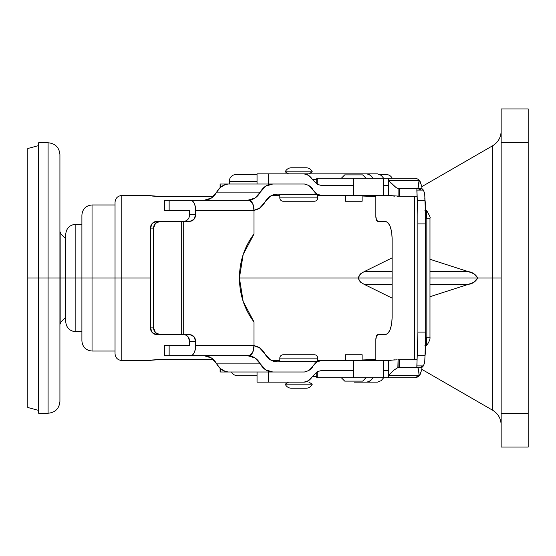 <?xml version="1.0" encoding="UTF-8"?>
<svg xmlns="http://www.w3.org/2000/svg" width="556" height="556" viewBox="0 0 556 556"><rect width="100%" height="100%" fill="white"/><g stroke="black" fill="none" stroke-linecap="round" stroke-linejoin="round"><path stroke-width="0.83" d="M60.91 278L60.91 233.902L60.91 278L59.923 278L60.91 278L60.91 322.098L60.91 278L65.712 278L60.91 278L60.91 322.098L60.91 233.902L59.923 231.511M38.621 410.397L27.8 407.492L27.8 278L59.923 278L59.923 401.411L59.923 278L48.087 278L48.087 413.24L48.087 278L48.087 413.24L48.087 278L38.621 278L38.621 413.24L38.621 278L27.8 278L27.8 407.492L27.8 148.508L38.621 145.602M27.8 278L27.8 148.508L27.8 278M38.621 413.24L38.621 142.76L48.087 142.76C55.273 143.462 59.214 147.403 59.923 154.589L59.923 401.411C59.214 408.597 55.273 412.538 48.087 413.24L38.621 413.24M48.087 278L48.087 142.76L48.087 278M38.621 278L38.621 142.76L38.621 278M429.983 296.723L468.194 284.401L429.983 284.401L468.194 284.401L473.67 282.337L477.743 278L429.983 278L501.151 278L492.699 278L492.699 145.728L492.699 410.272L492.699 278L477.743 278L473.663 273.663L468.194 271.599L429.983 271.599L468.194 271.599C472.405 272.162 475.588 274.296 477.743 278C475.595 281.697 472.412 283.831 468.194 284.401L429.983 296.709M364.298 271.599L361.011 273.427L358.022 278L392.119 278L239.414 278L358.022 278L360.267 274.004L364.298 271.599L392.119 257.873L364.298 271.599L392.119 271.599L364.298 271.599M152.559 196.087L162.366 196.678L213.184 196.678L162.366 196.678L148.508 195.504L121.792 195.504C117.691 195.907 115.439 198.158 115.036 202.266L115.036 278L121.792 278L121.792 195.504L121.792 278L150.433 278L121.792 278L121.792 360.497L121.792 278L121.792 360.497L121.792 278L115.036 278L115.036 353.734L115.036 278L92.039 278L92.039 351.031L92.039 278L92.039 351.031L92.039 278L81.899 278L81.899 340.891C82.503 347.048 85.881 350.426 92.039 351.031L115.036 351.031M392.119 298.127L364.298 284.401L360.281 282.003L358.022 278L360.802 282.427L364.298 284.401L392.119 284.401L364.298 284.401L392.119 298.12M362.137 360.059L375.842 359.44L363.117 359.94M149.564 360.33L162.366 359.322L213.184 359.322L162.366 359.322L151.524 360.045M363.11 196.06L375.842 196.56L362.137 195.941M528.2 109.066L528.2 446.934M429.983 259.291L468.194 271.599L429.983 259.277M492.699 278L492.699 410.272L492.699 278M115.036 204.969L92.039 204.969C85.881 205.574 82.503 208.952 81.899 215.109L81.899 278L92.039 278L92.039 204.969L92.039 278L115.036 278L115.036 353.734C115.439 357.842 117.691 360.093 121.792 360.497L148.508 360.497L162.366 359.322M115.036 278L115.036 202.266L115.036 278M121.792 278L121.792 195.504L121.792 278M81.899 331.758L75.852 331.758C69.695 331.154 66.31 327.776 65.712 321.618L65.712 278L75.852 278L75.852 224.242L75.852 331.758L75.852 278L81.899 278L81.899 215.109L81.899 278L75.852 278L75.852 331.758L75.852 278L65.712 278L65.712 321.618L65.712 234.382C66.31 228.224 69.695 224.846 75.852 224.242L81.899 224.242M92.039 278L92.039 204.969L92.039 278M501.151 109.066L501.151 446.934M501.151 108.962L501.151 142.76L528.2 142.76L528.2 108.962M528.2 447.038L528.2 142.76L501.151 142.76L501.151 413.24L528.2 413.24L501.151 413.24L501.151 447.038M386.198 174.542L379.977 174.542L386.198 174.542A6.762 6.762 0 0 1 392.237 178.261A6.762 6.762 0 0 0 386.198 174.542M419.293 375.717L419.599 375.376L419.05 375.376L419.293 375.717L414.498 377.739L388.616 377.739L414.498 377.739A7.777 7.124 -90 0 0 419.293 375.717L388.616 375.376L419.293 375.717M362.137 354.749L362.137 360.497L362.137 354.749L345.234 354.749L345.234 360.497L345.234 354.749L362.137 354.749M344.727 381.124L341.349 377.739L344.727 381.124L362.644 381.124L344.727 381.124M366.029 377.739L362.644 381.124L366.029 377.739M257.046 382.139L304.049 382.139C307.197 382.069 310.019 380.158 312.514 376.391L316.739 376.391L312.514 376.391L317.205 371.686L316.739 372.249L316.739 377.739L317.205 377.739L317.205 371.686L308.524 380.658L304.049 382.139L268.59 382.139L268.59 371.992L257.046 371.992L257.046 382.139L268.59 382.139L268.59 371.992L304.445 371.992L308.921 370.518L316.899 361.977L321.375 360.497L388.616 360.497L388.616 370.643L383.529 370.643L383.529 360.497L353.595 360.497L353.595 370.643L320.979 370.643L317.205 371.686L316.739 372.249L316.739 377.739L383.529 377.739L383.529 360.497L397.192 359.822M312.27 384.168A6.762 6.762 0 0 1 306.071 388.22A6.762 6.762 0 0 0 312.27 384.168L308.886 382.139L312.27 384.168L285.221 384.168L288.606 382.139L285.221 384.168L312.27 384.168M291.42 388.22A6.762 6.762 0 0 1 285.221 384.168A6.762 6.762 0 0 0 291.42 388.22L306.071 388.22L291.42 388.22M316.503 361.511L279.814 361.511L317.678 361.511L317.678 358.133A3.378 3.378 0 0 0 314.3 354.749A3.378 3.378 0 0 1 317.678 358.133L279.814 358.133A3.378 3.378 0 0 1 283.192 354.749A3.378 3.378 0 0 0 279.814 358.133L279.814 361.511L279.814 358.133L317.678 358.133L317.678 360.163M421.677 185.906L422.087 189.047L421.677 185.906L419.599 180.624L419.05 180.624L419.599 180.624L419.293 180.283A7.777 7.124 90 0 0 414.498 178.261A7.777 7.124 -90 0 1 419.293 180.283L388.616 180.624L388.616 178.261L414.498 178.261L353.595 178.261L353.595 195.504L321.375 195.504L316.899 194.023L308.921 185.482L304.445 184.008L268.59 184.008L268.59 173.861L257.046 173.861L304.049 173.861L308.524 175.342L317.205 184.314L320.979 185.356L353.595 185.356L353.595 195.504L321.375 195.504C318.227 195.434 315.405 193.523 312.91 189.756C311.77 187.024 308.948 185.106 304.445 184.008L272.781 184.008L265.636 186.177L255.016 198.068L247.872 200.236L249.248 200.236L169.149 200.236L169.149 210.376L189.679 210.376L189.679 214.602L195.67 214.602L195.281 206.498L194.169 203.204L192.501 201.008L190.541 200.236L164.5 200.236L164.5 210.376L164.5 200.236L169.149 200.236L169.149 210.376L189.679 210.376L189.679 214.602L195.67 214.602L195.67 210.376L253.995 210.376L252.778 203.83L249.248 200.236L190.541 200.236A10.14 5.136 90 0 1 195.67 210.376L253.995 210.376L253.995 234.048L253.995 210.376A10.14 5.136 -90 0 0 249.713 200.375L250.923 200.236L250.923 201.07L250.923 200.236L249.7 200.236M362.137 201.251L362.137 195.504L362.137 201.251L345.234 201.251L345.234 195.504L345.234 201.251M362.644 174.876L344.727 174.876L341.349 178.261L344.727 174.876L362.644 174.876L366.029 178.261L362.644 174.876M424.999 355.764C425.416 354.332 425.646 346.444 425.687 332.099L425.687 223.901L417.91 223.901L417.91 332.099L425.687 332.099L424.999 355.764L417.229 355.764L424.999 355.764L424.701 362.526L423.394 365.911A5.073 5.067 -90 0 1 419.613 367.599L416.847 367.599L416.847 365.911L423.394 365.911L419.613 367.599L399.528 367.599L399.528 359.822L398.089 359.822L416.91 359.822L399.528 359.822L399.528 367.599L416.847 367.599L417.91 332.099L417.862 214.845L416.847 188.401L399.528 188.401L399.528 196.178L388.616 195.504L353.595 195.504L383.529 195.504L383.529 185.356L388.616 185.356L388.616 195.504L383.529 195.504L383.529 178.261L317.205 178.261L317.205 184.314L317.205 178.261L353.595 178.261L353.595 185.356L320.979 185.356L317.205 184.314L316.739 183.751L316.739 178.261L316.739 183.751L317.205 184.314L312.514 179.609L316.739 179.609L312.514 179.609C310.019 175.842 307.197 173.931 304.049 173.861L366.96 173.861L268.59 173.861L268.59 184.008L304.445 184.008L228.21 184.008L225.138 184.655A16.902 14.581 90 0 0 216.687 192.119L220.308 187.462L225.138 184.655M312.27 171.832A6.762 6.762 0 0 0 306.071 167.78L291.42 167.78A6.762 6.762 0 0 0 285.221 171.832L312.27 171.832L285.221 171.832L288.606 173.861L285.221 171.832A6.762 6.762 0 0 1 291.42 167.78L306.071 167.78A6.762 6.762 0 0 1 312.27 171.832L308.886 173.861L312.27 171.832M317.65 194.489L279.814 194.489L279.814 197.866L317.678 197.866L279.814 197.866A3.378 3.378 0 0 0 283.192 201.251L314.3 201.251A3.378 3.378 0 0 0 317.678 197.866L317.678 195.837M424.701 362.456L423.394 365.911L416.847 365.911L417.229 355.764C417.639 354.332 417.869 346.444 417.91 332.099L425.687 332.099L425.632 214.845L424.812 198.367M424.701 193.544L424.979 200.236L417.202 200.236L416.847 190.089L423.394 190.089A5.073 5.067 90 0 0 419.613 188.401A5.073 5.067 -90 0 1 423.394 190.089L424.701 193.474L423.394 190.089L416.847 190.089M414.498 196.178L414.498 359.822L414.498 196.178M399.528 367.599L397.86 367.599L398.089 359.822L398.089 367.599L399.528 367.599M375.842 360.497L375.842 339.702L375.842 360.497M372.895 178.261L370.498 175.342L366.96 173.861A27.049 10.849 -90 0 1 372.895 178.261M429.976 337.172L425.667 337.172L426.841 337.172L425.667 337.172L426.841 337.172L426.841 218.828L425.667 218.828L426.841 218.828L426.841 337.172L429.983 337.165L429.983 218.828L425.667 218.828L429.976 218.828M257.046 173.861L257.046 184.008L268.59 184.008L257.289 184.008M377.434 173.861L354.304 173.861L377.434 173.861L381.159 175.342L383.689 178.261M375.842 195.504L375.842 216.298L376.44 219.884L377.878 221.364L385.336 221.364L387.928 222.657L390.131 226.32L391.605 231.803L392.119 238.274L392.119 317.726L391.605 324.197L390.131 329.68L387.928 333.343L385.336 334.636L377.878 334.636L376.44 336.116L375.842 339.702A5.073 2.036 90 0 1 377.878 334.636L385.336 334.636C389.422 333.558 391.688 327.922 392.119 317.726L392.119 238.274C391.688 228.078 389.422 222.442 385.336 221.364L377.878 221.364A5.073 2.036 90 0 1 375.842 216.298L375.842 195.504M394.913 196.178L388.616 195.504L388.616 180.624L396.136 187.601L397.86 188.401L399.528 188.401L399.528 196.178L416.91 196.178L398.089 196.178L398.089 188.401L419.613 188.401M397.192 196.178L398.089 196.178L398.089 188.401L396.136 187.601L391.007 183.216L388.616 180.624L388.616 178.261L383.529 178.261L383.529 185.356L388.616 185.356L388.616 180.624L419.05 180.624L418.036 187.81M422.087 366.981L421.677 370.094L422.087 366.981M426.355 218.828C426.515 207.847 426.681 207.868 426.841 218.904L426.598 210.376C429.698 215.86 430.817 218.425 429.962 218.07L429.983 218.835M279.814 194.489L317.678 194.489L317.678 197.866A3.378 3.378 0 0 1 314.3 201.251L283.192 201.251A3.378 3.378 0 0 1 279.814 197.866L279.814 194.489M317.205 178.261L316.739 178.261L317.205 178.261M421.184 190.089L417.41 188.401A5.073 5.067 -90 0 1 421.191 190.089A5.073 5.067 90 0 0 417.41 188.401L417.41 188.401C418.404 187.928 418.946 185.343 419.05 180.624L419.599 180.624L420.982 183.063M257.289 371.992L304.445 371.992C308.948 370.894 311.77 368.975 312.91 366.244C315.405 362.477 318.227 360.566 321.375 360.497L353.595 360.497L353.595 377.739L388.616 377.739L383.529 377.739L383.529 370.643L388.616 370.643L388.616 375.376L393.606 370.345L397.86 367.599L393.606 370.345L388.616 375.376L388.616 377.739L388.616 360.497L394.913 359.822M366.96 382.139L370.498 380.658L372.895 377.739A27.049 10.849 -90 0 1 366.96 382.139M383.689 377.739L381.159 380.658L377.434 382.139L354.304 382.139L377.434 382.139M429.983 337.165C429.531 336.498 431.63 338.284 426.605 345.623L426.841 337.096C426.681 348.132 426.515 348.153 426.355 337.172M314.3 354.749L283.192 354.749L314.3 354.749M317.205 371.686L320.979 370.643L353.595 370.643L353.595 377.739L317.205 377.739L317.205 371.686M420.982 372.937L419.599 375.376L421.677 370.094M418.571 369.879L419.05 375.376C418.946 370.657 418.404 368.072 417.41 367.599L418.036 368.19M417.229 200.236C417.639 201.668 417.869 209.556 417.91 223.901L425.687 223.901C425.646 209.556 425.416 201.668 424.999 200.236L417.229 200.236M257.046 181.305L229.315 181.305L229.315 184.008L229.315 181.305L257.046 181.305M257.046 174.542L236.078 174.542A6.762 6.762 0 0 0 229.315 181.305A6.762 6.762 0 0 1 236.078 174.542L257.046 174.542M231.511 371.992A6.762 6.762 0 0 0 237.641 375.71A6.762 6.762 0 0 1 231.511 371.992M249.7 355.764L250.923 355.764L250.923 354.93L250.923 355.764L249.248 355.764L252.778 352.17L253.995 345.623L253.995 321.952C244.466 309.386 239.601 294.736 239.414 278L243.18 301.547L253.995 321.952L253.995 345.623L195.67 345.623L195.67 341.398L193.961 336.616L189.839 334.636L183.709 334.636L183.709 221.364L189.839 221.364L193.961 219.384L195.67 214.602C195.302 218.682 193.356 220.934 189.839 221.364L181.27 221.364L181.27 334.636L183.709 334.636L183.709 221.364L181.27 221.364L181.27 334.636L160.079 334.636L155.471 332.655L153.56 327.873L150.433 327.873L150.433 228.127L153.56 228.127L153.56 327.873L153.56 228.127L155.471 223.345L160.079 221.364L181.27 221.364L156.952 221.364L152.344 223.345L150.433 228.127L150.433 327.873L152.344 332.655L156.952 334.636L160.079 334.636L156.952 334.636A6.762 6.519 90 0 1 150.433 327.873L153.56 327.873A6.762 6.519 -90 0 0 160.079 334.636L189.839 334.636C193.356 335.066 195.302 337.318 195.67 341.398L189.679 341.398L189.679 345.623L164.5 345.623L164.5 355.764L169.149 355.764L169.149 345.623L169.149 355.764L190.541 355.764L192.501 354.992L194.169 352.796L195.281 349.502L195.67 341.398L189.679 341.398L189.679 345.623L164.5 345.623L164.5 355.764L249.248 355.764L247.872 355.764L255.016 357.932L265.636 369.823L272.781 371.992L304.459 371.992L272.781 371.992A16.902 14.581 -90 0 1 260.326 363.881L216.687 363.881L211.377 357.932L204.233 355.764C209.591 355.972 213.747 358.676 216.687 363.881A16.902 14.581 90 0 0 225.138 371.345L220.308 368.538L216.687 363.881L260.326 363.881C257.379 358.676 253.23 355.972 247.872 355.764M220.106 368.357L220.106 371.992L220.412 368.628L220.412 371.992L228.405 371.992L220.106 371.992L220.106 368.357M220.106 187.643L220.106 184.008L220.106 187.643M228.21 371.992L272.781 371.992L228.21 371.992L225.138 371.345M253.995 210.279L259.534 208.208L270.153 196.317L277.298 194.148L315.071 194.148L315.071 192.487L315.071 194.148L277.298 194.148C271.94 194.357 267.784 197.06 264.844 202.266A16.902 14.581 -90 0 1 253.995 210.279M317.087 194.148L315.071 194.148M220.412 187.372L220.106 184.008L220.412 187.372M247.872 200.236C253.23 200.028 257.379 197.324 260.326 192.119L216.687 192.119C213.747 197.324 209.591 200.028 204.233 200.236L211.377 198.068L216.687 192.119L260.326 192.119A16.902 14.581 -90 0 1 272.781 184.008L228.21 184.008M228.405 184.008L220.412 184.008M164.5 210.376L169.149 210.376L164.5 210.376M183.855 221.364L183.848 221.364C187.365 220.934 189.311 218.682 189.679 214.602M183.848 334.636L183.855 334.636C187.365 335.066 189.311 337.318 189.679 341.398L187.977 336.616M253.995 234.048L243.18 254.453L239.414 278C239.601 261.264 244.466 246.614 253.995 234.048M156.952 221.364L160.079 221.364A6.762 6.519 -90 0 0 153.56 228.127L150.433 228.127A6.762 6.519 90 0 1 156.952 221.364M315.071 361.852L315.071 363.513L315.071 361.852L277.298 361.852L270.153 359.683L259.534 347.792L253.995 345.721A16.902 14.581 -90 0 1 264.844 353.734C267.784 358.94 271.94 361.643 277.298 361.852L317.087 361.852M249.713 355.625A10.14 5.136 -90 0 0 253.995 345.623L195.67 345.623A10.14 5.136 90 0 1 190.541 355.764L249.713 355.625M75.852 278L75.852 224.242L75.852 278M65.712 278L65.712 234.382L65.712 278M65.712 317.302L60.91 322.098L59.923 324.489M65.712 238.698L60.91 233.902M421.782 186.67L492.699 145.728C498.12 142.35 500.942 137.471 501.151 131.084M345.234 360.497L317.678 360.497M279.814 360.497L271.585 360.497M501.151 424.916C500.942 418.529 498.12 413.65 492.699 410.272L421.782 369.33M271.585 195.504L279.814 195.504M317.678 195.504L345.234 195.504M501.151 108.948L528.2 108.948M528.2 447.052L501.151 447.052M426.598 210.376L424.916 210.376M424.916 345.623L426.598 345.623M237.551 375.71L257.046 375.71"/></g></svg>

